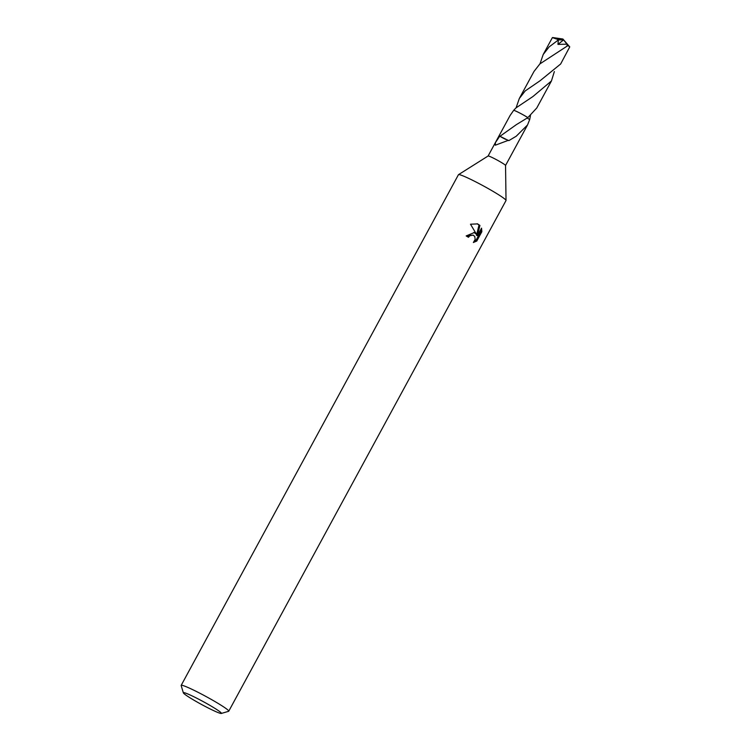 <?xml version="1.0" encoding="UTF-8"?>
<svg xmlns="http://www.w3.org/2000/svg" width="751" height="751" viewBox="0 0 751 751"><rect width="100%" height="100%" fill="white"/><g stroke="black" fill="none" stroke-linecap="round" stroke-linejoin="round"><path stroke-width="1.13" d="M183.347 692.844L181.169 685.56A27.064 2.075 28.5 0 1 181.169 685.381L458.439 174.72A27.064 2.075 28.5 0 1 458.504 174.654A27.064 2.075 28.5 0 1 472.135 180.052A27.064 2.075 28.5 0 1 495.876 193.054A27.064 2.075 28.5 0 1 506.024 200.451A27.064 2.075 28.5 0 1 506.005 200.545L228.745 711.206A27.064 2.075 28.5 0 1 228.595 711.31L221.292 713.45A21.648 1.662 28.5 0 1 191.458 698.702A21.648 1.662 28.5 0 1 183.347 692.844A21.648 1.662 28.5 0 1 193.289 696.477A21.648 1.662 28.5 0 1 213.303 707.376A21.648 1.662 28.5 0 1 221.292 713.45M554.351 71.561L551.441 80.967L532.891 96.56L515.984 107.9L513.731 110.256L510.098 115.485L488.103 156.001A9.923 0.76 28.5 0 1 488.122 155.992A9.923 0.76 28.5 0 1 493.116 157.973A9.923 0.76 28.5 0 1 501.818 162.742A9.923 0.76 28.5 0 1 505.545 165.455A9.923 0.76 28.5 0 1 505.536 165.492M473.365 242.507L475.158 239.409L474.754 236.405L473.046 235.091L469.769 235.776L468.483 237.288A27.064 2.075 -151.5 0 0 466.174 235.936L474.322 232.538L476.585 234.415L470.492 224.211L477.598 223.901L479.927 225.431L477.42 235.73L481.541 228.144L481.851 231.693L476.772 241.052L475.815 240.667L480.893 231.317L481.851 231.693M181.169 685.381A27.064 2.075 28.5 0 1 194.406 690.488A27.064 2.075 28.5 0 1 218.607 703.715A27.064 2.075 28.5 0 1 228.745 711.206M476.772 241.043L473.365 242.498M527.23 118.057L529.68 119.559L527.54 124.957L516.209 136.241L508.831 140.625A9.923 0.76 -151.5 0 0 508.305 140.334L495.331 145.206L495.397 142.671L499.744 136.184A9.923 0.76 28.5 0 1 499.997 136.269L516.341 124.657L527.85 117.616A9.932 0.76 28.5 0 0 526.723 116.893A9.932 0.76 28.5 0 0 513.731 110.256L513.74 110.256A9.923 0.76 28.5 0 1 526.704 116.912A9.923 0.76 28.5 0 1 527.85 117.616L536.768 107.994L551.441 80.967M467.638 236.79L468.859 235.41L473.318 235.185M474.153 241.653L475.815 240.667M473.862 232.388L476.585 234.415M480.893 231.317L480.912 229.299M477.42 235.73L476.491 235.354L479.016 225.065L477.148 223.742M479.016 225.065L479.927 225.422M508.174 140.381L499.997 136.269M499.744 136.184A6.618 0.507 -151.5 0 0 505.714 139.376M530.469 115.57L529.69 119.559A9.941 0.76 28.5 0 1 529.68 119.559L529.68 119.559M525.202 90.927L540.147 80.695L560.65 63.995L569.746 46.881L568 45.539L539.885 63.91L533.98 71.486L519.307 98.512L525.202 90.927M540.016 63.779L543.198 54.513L549.103 46.928L558.453 39.878L563.588 39.887L557.955 44.393L566.939 44.178L567.418 44.797L566.667 46.374M563.288 39.765L562.912 39.014L557.176 39.249A9.923 0.76 28.5 0 1 558.453 39.878M557.176 39.249L552.398 37.597L543.198 54.513M513.731 110.256A9.941 0.76 28.5 0 1 514.548 110.547A9.941 0.76 28.5 0 1 527.869 117.607L527.869 117.607M516.115 107.778L519.307 98.512M558.368 40.01L557.955 44.393M563.588 39.887L566.939 44.178M567.418 44.797L568 45.539M527.54 124.957L505.545 165.473L506.024 200.451M488.122 155.992L458.504 174.654M569.746 46.881L562.912 39.014L552.745 37.55"/></g></svg>
